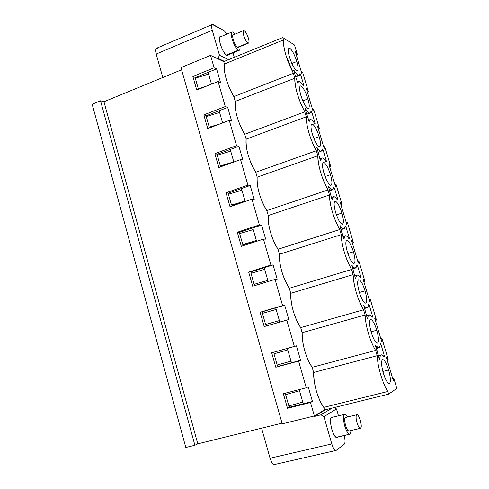 <?xml version="1.0" encoding="UTF-8"?>
<svg xmlns="http://www.w3.org/2000/svg" width="489" height="489" viewBox="0 0 489 489"><rect width="100%" height="100%" fill="white"/><g stroke="black" fill="none" stroke-linecap="round" stroke-linejoin="round"><path stroke-width="0.73" d="M320.955 414.819L314.164 416.481L314.036 416.035L314.164 416.481L320.955 414.819L323.92 416.659L320.955 414.819L332.178 408.052L320.955 414.819M261.597 428.168L270.069 458.242L331.799 443.92L323.92 416.659L336.493 408.92L334.256 407.539L336.493 408.92L338.486 415.772L336.493 408.92L323.92 416.659L331.799 443.92L270.069 458.242L261.597 428.168M325.619 409.672L314.164 416.481L325.619 409.672M299.512 390.766L285.619 394.623L299.519 390.772L285.619 394.623L288.852 405.931L302.764 402.092L288.852 405.931L285.619 394.623L299.512 390.766M239.653 233.595L253.241 229.604L239.653 233.595L242.77 244.506L244.213 244.5L256.377 240.533L242.77 244.506L256.377 240.521L244.213 244.5L242.77 244.506L239.653 233.595M250.991 273.314L264.653 269.353L250.991 273.314L254.133 284.317L267.819 280.374L254.133 284.317L267.819 280.374L254.133 284.317L250.991 273.314M262.434 313.388L276.169 309.464L262.434 313.388L265.6 324.494L279.366 320.582L265.6 324.494L279.366 320.576L265.6 324.494L262.434 313.388M287.789 349.928L273.974 353.822L287.789 349.935L273.974 353.822L277.171 365.026L291.01 361.151L277.171 365.026L273.974 353.822L287.789 349.928M274.891 464.361C273.186 464.898 271.578 462.863 270.069 458.242C271.395 462.447 272.856 464.544 274.457 464.538L274.58 464.507M336.304 450.296L335.931 450.461C334.543 450.412 333.162 448.23 331.799 443.92C333.345 448.657 334.849 450.785 336.304 450.296L344.274 444.177C345.301 442.918 345.283 440.039 344.219 435.534C345.313 440.008 345.332 442.887 344.274 444.177L336.304 450.296M337.52 437.447C335.662 437.991 333.742 435.228 331.762 429.153C330.154 422.832 330.112 418.804 331.615 417.074L332.862 417.141L331.615 417.074C328.156 418.7 333.278 438.566 337.092 437.624L337.52 437.447M103.955 101.755L100.545 100.795L194.891 445.265L197.776 443.847L103.955 101.755L197.776 443.847L282.025 423.15L197.776 443.847L194.891 445.265L100.545 100.795L92.17 104.255L185.814 447.49L194.891 445.265L185.814 447.49L92.17 104.255L100.545 100.795L103.955 101.755L181.602 69.774L103.955 101.755M245.038 201.04L232.99 205.191L245.038 201.04L231.505 205.044L245.038 201.028M233.803 161.896L221.859 166.236L233.803 161.896L220.337 165.93L233.797 161.883M233.015 52.873L234.304 57.299L233.015 52.873M212.312 24.487L156.559 48.24C155.459 48.729 155.337 50.66 156.18 54.035L212.263 30.287C211.358 26.846 211.376 24.915 212.312 24.487L224.237 30.77L226.933 34.126L224.237 30.77L213.167 24.639C211.486 24.102 211.187 25.984 212.263 30.287L219.482 55.269L228.534 59.652L219.482 55.269L218.033 58.338L224.378 61.351L218.033 58.338L217.379 58.607L218.033 58.338L219.482 55.269L212.263 30.287L156.18 54.035L162.8 77.519L156.18 54.035C155.19 49.817 155.636 47.91 157.525 48.325M208.589 74.084L195.294 78.203L198.302 88.735L205.777 86.425L198.302 88.735L199.182 89.065L198.302 88.735L195.294 78.203L208.589 74.084M219.604 112.452L206.242 116.541L209.274 127.164L220.27 123.815L209.274 127.164L210.533 127.531L209.274 127.164L206.242 116.541L219.604 112.452M230.716 151.156L217.281 155.215L220.337 165.93L221.859 166.236L220.337 165.93L217.281 155.215L230.716 151.156M241.933 190.209L228.418 194.231L231.505 205.044L232.99 205.191L231.505 205.044L228.418 194.231L241.933 190.209M228.375 54.774L226.774 55.33C224.347 53.613 222.183 49.847 220.282 44.028C218.925 38.71 219.219 36.217 221.162 36.547L220.331 36.467C217.024 37.268 222.886 53.747 226.774 55.33L227.721 55.465L228.375 54.774M396.83 388.413L388.602 394.128L324.5 409.947L314.378 415.95L282.22 423.841L314.378 415.95L324.5 409.947L388.602 394.128L396.83 388.413L393.718 377.96L396.83 388.413M208.094 72.372L195.453 77.5L195.624 78.099L195.453 77.5L216.603 68.918L220.527 82.525L218.07 81.504L225.288 106.565L227.703 107.427L231.658 121.156L229.268 120.38L236.548 145.661L238.901 146.278L242.892 160.129L240.557 159.603L247.905 185.111L250.197 185.478L254.225 199.451L251.957 199.176L259.366 224.916L261.597 225.032L265.661 239.127L263.455 239.103L270.937 265.081L273.1 264.934L277.196 279.164L275.056 279.396L282.605 305.607L284.702 305.203L288.84 319.555L286.768 320.057L294.384 346.512L296.413 345.833L300.588 360.32L298.583 361.09L306.267 387.783L308.229 386.836L312.447 401.457L310.503 402.502L314.378 415.95L310.503 402.502L287.52 408.278L283.357 393.694L306.267 387.783L298.583 361.09L275.808 367.239L271.688 352.783L294.384 346.512L286.768 320.057L264.207 326.566L260.124 312.245L282.605 305.607L275.056 279.396L252.715 286.261L248.663 272.067L270.937 265.081L263.455 239.103L241.321 246.315L237.306 232.244L259.366 224.916L251.957 199.176L230.026 206.725L226.046 192.782L247.905 185.111L240.557 159.603L218.834 167.489L214.891 153.668L236.548 145.661L229.268 120.38L207.739 128.595L203.834 114.897L225.288 106.565L218.07 81.504L196.743 90.043L192.868 76.461L214.127 67.812L216.603 68.918L214.127 67.812L210.545 55.379L214.127 67.812L192.868 76.461L195.453 77.5L192.868 76.461L196.743 90.043L218.07 81.504L220.527 82.525L216.603 68.918L208.094 72.372L211.48 84.145L208.094 72.372M198.705 88.888L198.797 89.218L198.705 88.888M219.115 110.752L206.358 115.697L206.572 116.437L206.358 115.697L227.703 107.427L225.288 106.565L203.834 114.897L206.358 115.697L203.834 114.897L207.739 128.595L229.268 120.38L231.658 121.156L227.703 107.427L219.115 110.752L222.611 122.916L219.115 110.752M209.665 127.274L209.818 127.8L209.665 127.274M230.233 149.475L217.361 154.224L217.611 155.111L217.361 154.224L238.901 146.278L236.548 145.661L214.891 153.668L217.361 154.224L214.891 153.668L218.834 167.489L240.557 159.603L242.892 160.129L238.901 146.278L230.233 149.475L233.84 162.036L230.233 149.475M220.722 166.009L220.93 166.725L220.722 166.009M241.45 188.546L228.455 193.1L228.754 194.133L228.455 193.1L250.197 185.478L247.905 185.111L226.046 192.782L228.455 193.1L226.046 192.782L230.026 206.725L251.957 199.176L254.225 199.451L250.197 185.478L241.45 188.546L245.172 201.511L241.45 188.546M231.878 205.08L232.141 205.997L231.878 205.08M252.77 227.96L239.653 232.312L239.989 233.497L239.653 232.312L261.597 225.032L259.366 224.916L237.306 232.244L239.653 232.312L237.306 232.244L241.321 246.315L263.455 239.103L265.661 239.127L261.597 225.032L252.77 227.96L256.609 241.334L252.77 227.96M243.131 244.5L243.455 245.619L243.131 244.5M264.188 267.727L250.949 271.878L251.328 273.21L250.949 271.878L273.1 264.934L270.937 265.081L248.663 272.067L250.949 271.878L248.663 272.067L252.715 286.261L275.056 279.396L277.196 279.164L273.1 264.934L264.188 267.727L268.149 281.517L264.188 267.727M254.488 284.28L254.867 285.6L254.488 284.28M275.71 307.856L262.349 311.799L262.77 313.29L262.349 311.799L284.702 305.203L260.124 312.245L262.349 311.799L260.124 312.245L264.207 326.566L288.84 319.555L284.702 305.203L275.71 307.856L279.794 322.074L275.71 307.856M265.949 324.409L266.383 325.937L265.949 324.409M273.877 352.178L274.311 353.706L273.877 352.178M277.514 364.935L277.948 366.432L291.481 362.777L287.367 348.449L291.481 362.777L277.948 366.432L277.514 364.935M285.564 393.125L285.949 394.464L285.564 393.125M289.195 405.833L289.586 407.203L303.247 403.767L299.182 389.611L303.247 403.767L289.586 407.203L289.195 405.833M392.6 378.241L393.718 377.96L393.407 380.949L386.426 357.514L388.156 359.305L381.976 338.559L381.609 341.34L374.69 318.113L376.463 320.063L370.338 299.5L369.916 302.08L363.058 279.048L364.873 281.169L358.804 260.784L358.327 263.155L351.524 240.325L353.388 242.605L347.361 222.397L346.835 224.567L340.093 201.939L341.994 204.378L336.022 184.341L335.442 186.315L328.761 163.882L330.698 166.474L324.782 146.608L324.146 148.393L317.52 126.15L319.5 128.894L313.632 109.194L312.948 110.795L306.377 88.741L308.4 91.632L302.581 72.103L301.841 73.515L295.332 51.645L297.391 54.682L294.506 44.994L282.746 37.543L283.467 39.988C283.149 43.435 283.95 48.484 285.882 55.141L293.357 73.301L294.824 78.24C294.567 81.914 295.411 87.109 297.361 93.833C299.415 100.612 301.89 106.614 304.8 111.847L306.279 116.822C306.083 120.734 306.97 126.083 308.938 132.874C311.01 139.701 313.48 145.655 316.346 150.728L317.838 155.753C317.703 159.903 318.632 165.404 320.625 172.262C322.709 179.145 325.167 185.044 327.991 189.958L329.494 195.025C329.433 199.42 330.405 205.08 332.41 212.006C334.513 218.944 336.958 224.793 339.739 229.543L341.261 234.653C341.261 239.298 342.276 245.111 344.305 252.11C346.426 259.109 348.859 264.897 351.597 269.482L353.131 274.641C353.199 279.531 354.262 285.509 356.31 292.575C358.449 299.635 360.864 305.368 363.559 309.781L365.106 314.983C365.246 320.136 366.353 326.279 368.425 333.412C370.583 340.527 372.985 346.206 375.631 350.442L377.19 355.699C377.404 361.108 378.559 367.416 380.65 374.629C382.82 381.799 385.21 387.416 387.814 391.481L388.602 394.128L387.814 391.481L323.749 407.361L324.5 409.947L323.749 407.361C320.918 403.48 318.461 398.04 316.383 391.047C314.409 384.006 313.498 377.808 313.651 372.441L312.165 367.312C309.292 363.26 306.823 357.765 304.763 350.827C302.807 343.859 301.933 337.813 302.153 332.697L300.68 327.612C297.764 323.394 295.289 317.844 293.241 310.961C291.303 304.06 290.478 298.174 290.753 293.302L289.299 288.265C286.346 283.883 283.852 278.278 281.823 271.45C279.904 264.616 279.115 258.883 279.457 254.249L278.015 249.256C275.02 244.72 272.52 239.06 270.509 232.287C268.608 225.521 267.856 219.934 268.259 215.539L266.829 210.588C263.797 205.893 261.285 200.184 259.286 193.461C257.403 186.761 256.694 181.327 257.159 177.165L255.741 172.256C252.672 167.409 250.148 161.651 248.167 154.976C246.303 148.338 245.631 143.057 246.156 139.12L244.751 134.255C241.645 129.255 239.109 123.448 237.141 116.828C235.295 110.251 234.665 105.111 235.246 101.4L233.852 96.578C230.71 91.431 228.161 85.575 226.211 79.004C224.384 72.494 223.791 67.494 224.427 64.004L223.736 61.614L210.545 55.379L180.985 67.586L282.22 423.841L180.985 67.586L210.545 55.379L223.736 61.614L282.746 37.543L294.506 44.994L297.391 54.682L296.358 55.098L297.391 54.682L295.332 51.645L301.841 73.515L302.581 72.103L301.542 72.506L302.581 72.103L308.4 91.632L307.355 92.03L308.4 91.632L306.377 88.741L312.948 110.795L313.632 109.194L312.587 109.585L313.632 109.194L319.5 128.894L318.449 129.273L319.5 128.894L317.52 126.15L324.146 148.393L324.782 146.608L323.724 146.981L324.782 146.608L330.698 166.474L329.641 166.841L330.698 166.474L328.761 163.882L335.442 186.315L336.022 184.341L334.959 184.701L336.022 184.341L341.994 204.378L340.925 204.726L341.994 204.378L340.093 201.939L346.835 224.567L347.361 222.397L346.285 222.739L347.361 222.397L353.388 242.605L352.306 242.941L353.388 242.605L351.524 240.325L358.327 263.155L358.804 260.784L357.716 261.114L358.804 260.784L364.873 281.169L363.785 281.487L364.873 281.169L363.058 279.048L369.916 302.08L370.338 299.5L369.244 299.818L370.338 299.5L376.463 320.063L375.363 320.368L376.463 320.063L374.69 318.113L381.609 341.34L381.976 338.559L380.87 338.859L381.976 338.559L388.156 359.305L387.05 359.592L388.156 359.305L386.426 357.514L393.407 380.949L393.718 377.96L392.6 378.241M349.225 237.807L349.238 238.718L348.834 238.522C346.084 234.769 344.47 234.873 343.987 238.828L339.873 226.101L340.026 225.496C342.893 229.573 344.604 229.806 345.167 226.199L345.466 226.034L345.992 226.957L349.225 237.807L348.492 238.039L349.225 237.807L345.992 226.957L345.289 225.955L343.859 228.766C342.978 229.035 341.701 227.941 340.026 225.496L339.873 226.101L343.467 238.192L343.92 238.974L345.375 235.753C346.2 235.527 347.355 236.45 348.834 238.522L349.164 238.785L349.225 237.807M347.355 252C345.466 244.916 345.344 241.01 346.988 240.288C349.054 241.053 351.206 244.885 353.443 251.78C355.314 258.699 355.466 262.611 353.895 263.522C351.848 262.917 349.672 259.078 347.355 252C349.745 259.262 351.958 263.094 353.981 263.51C355.46 262.422 355.283 258.516 353.443 251.78C351.065 244.549 348.859 240.722 346.817 240.301C345.35 241.358 345.527 245.258 347.355 252M359.232 291.994C357.312 284.818 357.141 280.717 358.706 279.702C360.699 280.197 362.82 283.907 365.069 290.833C366.964 297.838 367.166 301.939 365.674 303.143C363.706 302.819 361.554 299.103 359.232 291.994C361.524 299.017 363.657 302.734 365.631 303.149C367.172 302.031 366.982 297.929 365.069 290.833C362.789 283.834 360.656 280.124 358.669 279.708C357.141 280.796 357.331 284.891 359.232 291.994M371.218 332.349C369.268 325.075 369.042 320.778 370.528 319.464C372.447 319.684 374.531 323.266 376.793 330.228C378.718 337.324 378.975 341.622 377.563 343.119C375.668 343.082 373.553 339.494 371.218 332.349C373.407 339.14 375.466 342.746 377.392 343.168C378.987 342.007 378.792 337.697 376.793 330.228C374.611 323.461 372.557 319.867 370.619 319.445C369.036 320.564 369.232 324.867 371.218 332.349M383.315 373.076C381.334 365.699 381.053 361.206 382.459 359.586C384.299 359.519 386.353 362.979 388.627 369.971C390.577 377.16 390.882 381.652 389.55 383.449C387.734 383.706 385.656 380.246 383.315 373.076C385.411 379.641 387.392 383.138 389.262 383.559C390.919 382.355 390.705 377.82 388.627 369.971C386.536 363.425 384.55 359.941 382.673 359.513C381.029 360.68 381.243 365.197 383.315 373.076M355.809 278.62L355.295 278.033L351.811 265.172C354.623 269.036 356.267 269.017 356.756 265.124L357.037 264.904L357.557 265.802L360.815 276.743L360.845 277.697L360.454 277.556C357.759 274.023 356.212 274.378 355.809 278.62L355.809 278.62C355.968 276.395 356.45 275.228 357.27 275.118C358.046 274.922 359.109 275.735 360.454 277.556L360.754 277.789L360.815 276.743L357.557 265.802L356.884 264.849L355.362 268.088C354.525 268.32 353.345 267.349 351.811 265.172L355.295 278.033L355.809 278.62M367.734 318.773L367.233 318.229L363.7 305.203C366.457 308.84 368.034 308.571 368.437 304.396L368.706 304.121L369.219 304.983L372.508 316.028L372.551 317.031L372.172 316.939C369.537 313.626 368.058 314.238 367.734 318.773L367.734 318.773C367.869 316.224 368.376 314.904 369.262 314.806L372.447 317.141L372.508 316.028L369.219 304.983L368.578 304.079L368.437 304.396C368.272 306.542 367.783 307.673 366.97 307.783C366.182 307.984 365.094 307.123 363.7 305.203L367.233 318.229L367.734 318.773M379.77 359.287L379.281 358.792L375.699 345.595C378.394 349.012 379.904 348.486 380.228 344.011L380.479 343.681L380.986 344.513L384.299 355.656L384.354 356.707L383.993 356.664C381.42 353.578 380.008 354.452 379.77 359.287L379.77 359.287C379.874 356.395 380.399 354.904 381.353 354.818L384.244 356.842L384.299 355.656L380.986 344.513L380.375 343.651L380.228 344.011C380.081 346.481 379.574 347.765 378.694 347.862L375.558 345.485L375.595 346.371L379.281 358.792L379.77 359.287M337.734 199.206L337.74 200.068L337.318 199.824C334.513 195.863 332.832 195.716 332.269 199.384L331.738 198.705L328.345 186.175C331.267 190.465 333.046 190.942 333.687 187.611L334.531 188.454L337.734 199.206L337.055 199.433L337.734 199.206L334.531 188.454L333.798 187.397L332.465 189.818C331.536 190.111 330.161 188.895 328.345 186.175L331.738 198.705L332.208 199.512L333.577 196.712C334.452 196.45 335.699 197.489 337.318 199.824L337.673 200.117L337.734 199.206M335.582 212.36C333.718 205.374 333.651 201.657 335.368 201.217C337.508 202.257 339.69 206.205 341.921 213.07C343.767 219.897 343.865 223.626 342.221 224.249C340.099 223.369 337.887 219.408 335.582 212.36C338.076 219.861 340.362 223.815 342.441 224.231C343.859 223.18 343.681 219.463 341.921 213.07C339.445 205.606 337.159 201.664 335.069 201.23C333.657 202.257 333.834 205.967 335.582 212.36M320.662 160.294L320.118 159.573L316.768 147.201C319.745 151.694 321.591 152.415 322.3 149.353L323.168 150.276L326.34 160.942L326.334 161.761L325.906 161.468C323.04 157.293 321.291 156.902 320.662 160.294L321.878 157.984C322.807 157.696 324.146 158.858 325.906 161.468L326.285 161.792L326.34 160.942L323.168 150.276L322.41 149.176L321.175 151.235C320.191 151.553 318.724 150.209 316.768 147.201L320.118 159.573L320.662 160.294M309.152 121.547L305.099 109.01L305.026 108.393L305.295 108.564C308.327 113.265 310.234 114.224 311.016 111.431L311.903 112.433L315.05 123.008L315.032 123.778L314.586 123.436C311.67 119.059 309.855 118.43 309.152 121.547L310.283 119.573C311.255 119.261 312.691 120.551 314.586 123.436L314.989 123.803L315.05 123.008L311.903 112.433L311.114 111.278L309.983 113.014C308.95 113.356 307.392 111.871 305.295 108.564L305.099 109.01L309.152 121.547M297.74 83.136L293.712 70.66L293.644 70.068L293.92 70.269C297 75.172 298.968 76.357 299.824 73.827L300.735 74.915L303.858 85.392L303.822 86.125L303.369 85.734C300.399 81.156 298.522 80.288 297.74 83.136L298.779 81.467C299.806 81.137 301.334 82.555 303.369 85.734L303.797 86.137L303.858 85.392L300.735 74.915L299.916 73.705L298.895 75.147C297.813 75.502 296.157 73.876 293.92 70.269L293.675 70.037L293.712 70.66L297.74 83.136M323.92 173.069C322.08 166.181 322.062 162.654 323.859 162.495C326.065 163.797 328.278 167.861 330.497 174.689C332.318 181.431 332.367 184.976 330.643 185.319C328.455 184.17 326.212 180.086 323.92 173.069C326.505 180.808 328.871 184.891 331.004 185.319C332.355 184.304 332.184 180.759 330.497 174.689C327.93 167 325.564 162.929 323.412 162.476C322.068 163.467 322.239 167 323.92 173.069M312.355 134.133C310.539 127.329 310.57 123.986 312.44 124.102C314.72 125.667 316.964 129.848 319.17 136.645C320.967 143.301 320.967 146.663 319.17 146.731C316.909 145.319 314.635 141.119 312.355 134.133C315.038 142.097 317.477 146.309 319.672 146.767C320.955 145.783 320.79 142.409 319.17 136.645C316.511 128.729 314.072 124.53 311.86 124.041C310.576 125.007 310.741 128.369 312.355 134.133M300.888 95.532C299.103 88.821 299.182 85.661 301.126 86.046C303.473 87.867 305.747 92.158 307.948 98.925C309.714 105.502 309.665 108.686 307.795 108.479C305.466 106.804 303.162 102.488 300.888 95.532C303.675 103.729 306.193 108.075 308.437 108.564C309.659 107.617 309.494 104.408 307.948 98.925C305.191 90.783 302.673 86.449 300.399 85.923C299.182 86.853 299.347 90.055 300.888 95.532M289.525 57.274C287.77 50.648 287.893 47.665 289.91 48.319C292.324 50.385 294.623 54.792 296.811 61.528C298.559 68.02 298.467 71.027 296.523 70.563C294.121 68.625 291.792 64.193 289.525 57.274C292.41 65.697 295.001 70.178 297.3 70.709C298.461 69.799 298.302 66.736 296.811 61.528C293.968 53.167 291.377 48.692 289.042 48.124C287.887 49.016 288.052 52.066 289.525 57.274M296.413 345.833L271.688 352.783L275.808 367.239L300.588 360.32L291.481 362.777L300.588 360.32L296.413 345.833M308.229 386.836L306.267 387.783L283.357 393.694L287.52 408.278L289.586 407.203L287.52 408.278L310.503 402.502L312.447 401.457L303.247 403.767L312.447 401.457L308.229 386.836M224.427 64.004L283.467 39.988L282.746 37.543L223.736 61.614L224.427 64.004C223.662 73.148 226.804 84.004 233.852 96.578L293.357 73.301C286.682 60.19 283.388 49.083 283.467 39.988L224.427 64.004M235.246 101.4L294.824 78.24L293.357 73.301L233.852 96.578L235.246 101.4C234.604 111.021 237.77 121.969 244.751 134.255L304.8 111.847C298.204 99.035 294.879 87.831 294.824 78.24L235.246 101.4M246.156 139.12L306.279 116.822L304.8 111.847L244.751 134.255L246.156 139.12C245.637 149.218 248.834 160.264 255.741 172.256L316.346 150.728C309.824 138.222 306.469 126.92 306.279 116.822L246.156 139.12M257.159 177.165L317.838 155.753L316.346 150.728L255.741 172.256L257.159 177.165C256.774 187.758 259.995 198.895 266.829 210.588L327.991 189.958C321.554 177.764 318.168 166.364 317.838 155.753L257.159 177.165M327.991 189.958L266.829 210.588L268.259 215.539L329.494 195.025L327.991 189.958M268.259 215.539C268.003 226.627 271.254 237.868 278.015 249.256L339.739 229.543C333.382 217.666 329.971 206.162 329.494 195.025L268.259 215.539M339.739 229.543L278.015 249.256L279.457 254.249L341.261 234.653L339.739 229.543M279.457 254.249C279.329 265.845 282.611 277.184 289.299 288.265L351.597 269.482C345.326 257.929 341.878 246.322 341.261 234.653L279.457 254.249M290.753 293.302L353.131 274.641L351.597 269.482L289.299 288.265L290.753 293.302C290.759 305.411 294.072 316.854 300.68 327.612L363.559 309.781C357.373 298.559 353.895 286.847 353.131 274.641L290.753 293.302M302.153 332.697L365.106 314.983L363.559 309.781L300.68 327.612L302.153 332.697C302.294 345.332 305.631 356.872 312.165 367.312L375.631 350.442C370.112 341.548 365.442 325.753 365.106 314.983L302.153 332.697M313.651 372.441L377.19 355.699L375.631 350.442L312.165 367.312L313.651 372.441C313.926 385.607 317.294 397.251 323.749 407.361L387.814 391.481C382.392 382.948 377.673 367.007 377.19 355.699L313.651 372.441M344.977 227.281L345.992 226.957L344.977 227.281M347.832 253.51L353.443 251.78L347.832 253.51M359.384 292.489L365.069 290.833L359.384 292.489M371.059 331.799L376.793 330.228L371.059 331.799M382.856 371.451L388.627 369.971L382.856 371.451M356.634 266.077L357.557 265.802L356.634 266.077M360.026 276.982L360.815 276.743L360.026 276.982M368.364 305.228L369.219 304.983L368.364 305.228M371.646 316.267L372.508 316.028L371.646 316.267M380.185 344.727L380.986 344.513L380.185 344.727M383.352 355.9L384.299 355.656L383.352 355.9M333.394 188.833L334.531 188.454L333.394 188.833M336.401 214.867L341.921 213.07L336.401 214.867M321.811 150.759L323.168 150.276L321.811 150.759M325.705 161.162L326.34 160.942L325.705 161.162M306.689 114.371L311.903 112.433L306.689 114.371M314.451 123.222L315.05 123.008L314.451 123.222M295.57 76.926L300.735 74.915L295.57 76.926M303.29 85.612L303.858 85.392L303.29 85.612M325.093 176.547L330.497 174.689L325.093 176.547M313.895 138.552L319.17 136.645L313.895 138.552M302.813 100.868L307.948 98.925L302.813 100.868M291.835 63.497L296.811 61.528L291.835 63.497M336.114 437.355L349.476 434.226L336.114 437.355M350.179 434.061L349.782 434.232C346.249 435.1 341.249 415.919 344.445 414.379L331.132 417.612L344.782 414.244C345.564 414.116 346.512 415.014 347.636 416.934C346.298 414.696 345.234 413.847 344.445 414.379C343.064 416.035 343.156 419.91 344.721 426.017C346.64 431.885 348.461 434.568 350.179 434.061L351.126 430.516L350.179 434.061M349.256 430.907L360.185 428.327L349.262 430.907C348.089 431.237 346.854 429.409 345.558 425.436C344.494 421.298 344.427 418.657 345.362 417.52L345.766 417.423M356.921 414.69L345.362 417.52L356.921 414.69C359.213 414.116 362.673 427.001 360.631 428.223L360.375 428.333C358.064 428.908 354.611 415.846 356.695 414.782L345.362 417.52C343.199 418.602 346.603 431.61 348.999 431.017L349.079 430.998M360.631 428.223C361.499 427.038 361.395 424.391 360.326 420.302C359.042 416.359 357.832 414.519 356.695 414.782C355.803 415.913 355.9 418.56 356.976 422.71C358.284 426.708 359.501 428.547 360.631 428.223M233.082 32.127L235.068 34.144L233.082 32.127C231.12 31.504 230.814 33.869 232.171 39.224C234.005 44.841 236.065 48.497 238.345 50.184L226.376 55.092L238.345 50.184C234.702 48.594 229.06 32.671 232.128 31.95L233.082 32.127M239.965 46.626C240.209 48.802 239.965 50.031 239.225 50.324L238.345 50.184C239.689 50.832 240.233 49.646 239.965 46.626M238.18 47.36L237.501 47.286C235.949 46.131 234.555 43.649 233.308 39.841C232.385 36.21 232.593 34.597 233.925 35.012M243.595 30.587L233.284 34.896C231.199 35.385 235.02 46.18 237.501 47.286L247.892 43.014C245.472 41.871 241.645 31.021 243.656 30.556L244.286 30.685C246.731 31.938 250.478 42.647 248.485 43.118L247.892 43.014L237.501 47.286L238.106 47.39L248.485 43.118M247.892 43.014C249.164 43.38 249.335 41.767 248.4 38.166C247.171 34.395 245.802 31.901 244.286 30.685C242.984 30.257 242.807 31.864 243.742 35.508C244.989 39.328 246.37 41.834 247.892 43.014M274.457 464.538L335.931 450.461M342.966 236.517L345.203 235.808M340.943 229.702L343.859 228.766M352.593 268.926L355.362 268.088M354.666 275.894L357.27 275.118M364.354 308.528L366.97 307.783M366.45 315.594L369.262 314.806M376.23 348.516L378.694 347.862M378.339 355.613L381.169 354.867M331.365 197.452L333.577 196.712M329.403 190.851L332.465 189.818M317.978 152.372L321.175 151.235M319.855 158.699L321.878 157.984M306.658 114.255L309.983 113.014M308.437 120.251L310.118 119.634M295.442 76.492L298.895 75.147M336.206 437.411L349.782 434.232M344.782 414.244L331.169 417.551M360.375 428.333L348.999 431.017M239.225 50.324L226.89 55.385M219.677 37.17L232.024 31.993"/></g></svg>
